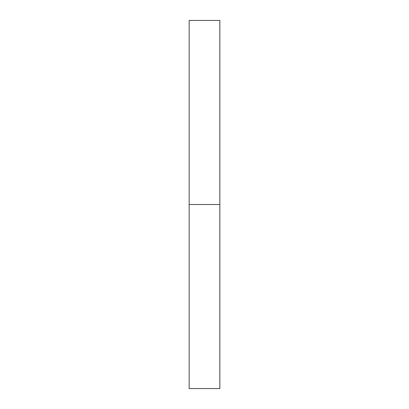 <?xml version="1.0" encoding="UTF-8"?>
<svg xmlns="http://www.w3.org/2000/svg" width="409" height="409" viewBox="0 0 409 409"><rect width="100%" height="100%" fill="white"/><g stroke="black" fill="none" stroke-linecap="round" stroke-linejoin="round"><path stroke-width="0.61" d="M189.162 204.5L219.838 204.5L219.838 20.45L189.162 20.45L189.162 388.55L219.838 388.55L219.838 204.5L189.162 204.5"/></g></svg>
